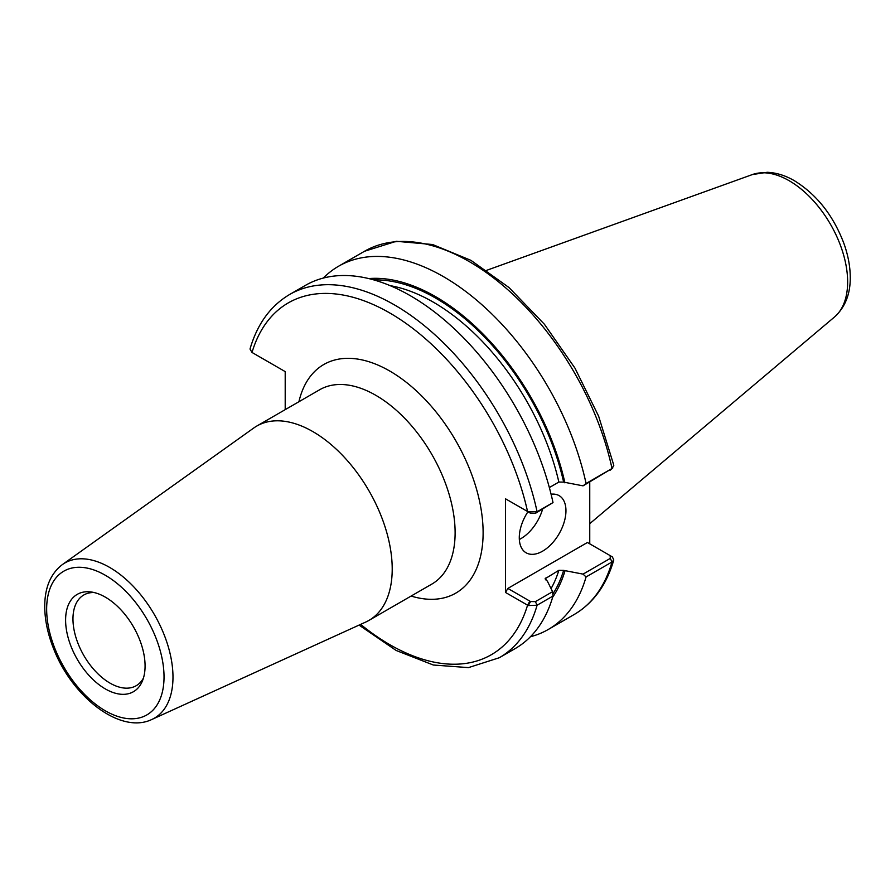 <?xml version="1.0" encoding="UTF-8"?>
<svg xmlns="http://www.w3.org/2000/svg" width="895" height="895" viewBox="0 0 895 895"><rect width="100%" height="100%" fill="white"/><g stroke="black" fill="none" stroke-linecap="round" stroke-linejoin="round"><path stroke-width="1.34" d="M151.87 719.457L365.775 622.036A112.199 64.776 -120 0 0 368.975 620.38A112.199 64.776 -120 0 0 392.211 569.019A112.199 64.776 -120 0 0 343.244 456.114A112.199 64.776 -120 0 0 256.787 426.054A112.199 64.776 -120 0 0 253.744 428.011L62.437 564.544C51.104 573.203 45.22 586.471 44.75 604.338C44.481 618.434 47.435 633.257 53.633 648.785C72.204 696.959 120.501 734.717 151.87 719.457A89.578 51.72 -120 0 0 172.981 677.123A89.578 51.72 -120 0 0 109.649 567.419A89.578 51.72 -120 0 0 62.437 564.544M528.263 511.895L530.556 513.271L535.389 513.361L553.009 502.576L537.101 511.761L528.263 511.895L505.518 498.817L505.518 592.468L528.263 605.557L537.101 605.221L553.009 596.036L552.595 591.696L535.389 601.63L530.556 601.541L528.263 605.557M285.203 409.653L285.203 371.615L252.01 352.451L250.007 349.028C257.279 324.035 270.469 305.866 289.6 294.511A209.71 121.071 -120 0 1 537.101 511.761L535.389 513.361M145.079 665.981A56.195 32.444 -120 0 0 91.167 591.987A56.195 32.444 -120 0 0 65.603 620.101A56.195 32.444 -120 0 0 98.137 684.004A56.195 32.444 -120 0 0 142.462 680.849A56.195 32.444 -120 0 0 145.079 665.981M94.076 592.535A52.391 30.24 -120 0 0 83.817 594.974A52.391 30.24 -120 0 0 72.965 618.96A52.391 30.24 -120 0 0 95.832 671.675A52.391 30.24 -120 0 0 136.208 685.715A52.391 30.24 -120 0 0 143.446 678.052M589.749 481.98L589.749 543.836M549.351 487.551L558.86 482.058L563.637 482.114L583.059 485.851L612.012 468.51A209.71 121.071 -120 0 0 364.5 251.271L396.306 241.292L432.609 244.525L470.949 260.356L508.998 287.541L544.417 324.27L574.959 368.113L598.621 416.175L613.813 465.299L612.012 468.51L586.068 483.49A209.71 121.071 -120 0 0 338.556 266.24A209.71 121.071 -120 0 0 323.341 278.054M564.913 482.852A190.657 110.074 -120 0 0 368.751 278.58M586.068 483.49L583.059 485.851M530.422 636.748A209.71 121.071 -120 0 0 548.266 629.476A209.71 121.071 -120 0 0 586.068 576.951L612.012 561.982L613.791 559.99L612.415 556.97L610.133 555.605M530.556 601.541L507.845 588.429L587.422 542.493L610.121 555.594L610.289 558.39L583.059 574.12L586.068 576.951M583.059 574.12L563.637 570.383L558.86 570.328L545.144 578.718L547.416 581.224L552.595 591.696M552.685 597.155A190.657 110.074 -120 0 0 564.913 571.122M359.063 625.09L396.161 650.475L433.337 665.019L468.477 667.614L499.298 657.735L515.207 648.562A209.71 121.071 -120 0 0 553.009 596.036M553.009 502.576A209.71 121.071 -120 0 0 305.497 285.337L289.6 294.511M507.845 500.16L505.518 498.817M252.01 352.451A203.109 117.267 -120 0 1 389.784 312.981A203.109 117.267 -120 0 1 527.558 511.537L530.556 513.271M610.289 470.121L612.818 467.928M505.518 592.468L507.845 588.429M612.415 556.97L610.222 555.65M519.335 539.484A33.003 19.052 120 0 0 542.571 509.221M551.085 494.23A33.003 19.052 -60 0 1 559.118 495.64A33.003 19.052 -60 0 1 565.953 510.754A33.003 19.052 -60 0 1 551.544 543.959A33.003 19.052 -60 0 1 526.115 552.797A33.003 19.052 -60 0 1 519.279 537.694A33.003 19.052 -60 0 1 527.938 511.761M411.118 596.059A132.001 76.209 -120 0 0 482.841 524.28A132.001 76.209 -120 0 0 396.955 375.508A132.001 76.209 -120 0 0 298.919 401.732M256.787 426.054L319.683 389.739A112.199 64.776 60 0 1 431.882 454.515A112.199 64.776 60 0 1 431.882 584.066L368.975 620.38M360.629 624.374A203.109 117.267 -120 0 0 527.558 605.188L529.885 601.149M164.031 676.922A83 47.916 -120 0 0 105.341 575.272A83 47.916 -120 0 0 46.652 609.159A83 47.916 -120 0 0 105.341 710.809A83 47.916 -120 0 0 164.031 676.922M613.791 559.99C606.519 584.983 593.329 603.152 574.198 614.496A209.71 121.071 -120 0 0 612.012 561.982L610.289 558.39M499.298 657.735A209.71 121.071 -120 0 0 537.101 605.221L535.389 601.63M545.357 579.815A185.623 107.165 -120 0 0 546.028 577.734M551.063 588.597A185.623 107.165 -120 0 0 558.86 570.328M552.819 594.056A188.923 109.078 -120 0 0 563.637 570.383M563.637 482.114A188.923 109.078 -120 0 0 373.864 279.911M558.86 482.058A185.623 107.165 -120 0 0 390.153 285.65M847.643 281.959A82.642 47.715 -120 0 0 789.2 180.745A82.642 47.715 -120 0 0 752.359 174.57L767.194 172.299C776.379 172.69 785.463 175.509 794.458 180.756C816.788 194.595 833.245 215.426 843.828 243.25C847.945 254.695 850.093 265.793 850.25 276.566C850.563 293.605 845.339 307.063 834.565 316.942A82.642 47.715 -120 0 0 847.643 281.959M364.5 251.271L338.556 266.24M574.198 614.496L548.266 629.476M610.457 555.795L611.788 556.556M752.359 174.57L486.802 270.279M834.565 316.942L589.749 523.676"/></g></svg>
